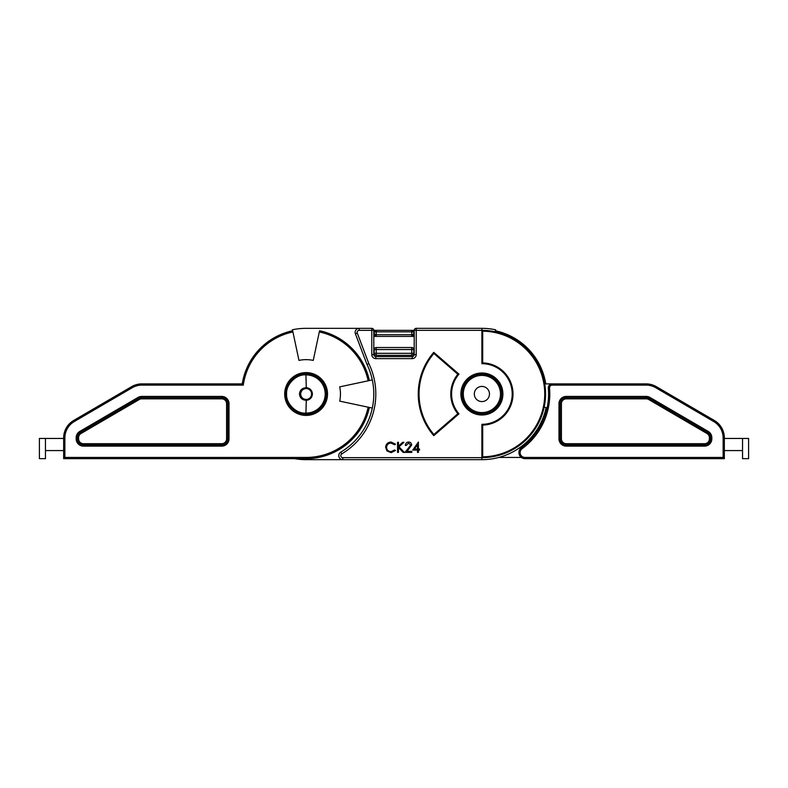 <?xml version="1.0" encoding="UTF-8"?>
<svg xmlns="http://www.w3.org/2000/svg" width="788" height="788" viewBox="0 0 788 788"><rect width="100%" height="100%" fill="white"/><g stroke="black" fill="none" stroke-linecap="round" stroke-linejoin="round"><path stroke-width="1.18" d="M376.221 347.528L376.221 355.329A2.019 2.019 0 0 1 374.201 353.31L374.201 349.547A2.019 2.019 0 0 1 376.221 347.528L411.779 347.528A2.019 2.019 0 0 1 413.798 349.547L413.798 353.31A2.019 2.019 0 0 1 411.779 355.329L411.779 347.528M413.798 348.542L413.798 349.547L413.798 348.542M411.779 336.417L376.221 336.417M376.221 355.329L411.779 355.329M495.258 331.778L495.682 329.798A65.67 65.67 0 0 0 481.892 328.33L416.222 328.33A2.019 2.019 0 0 0 414.202 330.349L411.779 330.349A2.019 2.019 0 0 1 413.798 332.378L413.798 336.417M374.201 336.417L374.201 332.378A2.019 2.019 0 0 1 376.221 330.349L373.798 330.349L373.798 354.6L371.778 354.6A4.038 4.038 0 0 0 375.817 358.639L412.183 358.639L412.183 356.619A2.019 2.019 0 0 0 414.202 354.6L414.202 330.349L411.779 330.349A2.019 2.019 0 0 1 413.798 332.378A2.019 0.522 180 0 0 411.779 331.846L376.221 331.846L376.221 334.742L411.779 334.742L413.798 333.994L411.779 336.013L411.779 330.349L373.798 330.349A2.019 2.019 0 0 0 371.778 328.33L306.108 328.33A65.67 65.67 0 0 0 292.318 329.798L292.535 330.783M374.201 333.994L376.221 336.013L376.221 334.742L374.201 333.994M286.202 394C285.295 384.091 296.426 373.079 306.325 374.103L305.921 374.911C296.426 373.926 285.749 384.485 286.625 394C285.749 403.515 296.426 414.074 305.921 413.089L306.325 413.897C296.426 414.921 285.295 403.909 286.202 394L286.625 394M544.144 407.229L546.123 407.652A65.67 65.67 0 0 1 481.892 459.67L342.81 459.67A4.038 4.038 0 0 1 340.741 452.154A67.689 67.689 0 0 0 366.991 364.43L355.388 333.807A4.038 4.038 0 0 1 359.17 328.33L306.108 328.33M326.005 394A19.907 19.907 0 0 1 306.325 413.897L306.315 413.089A19.089 19.089 0 0 0 325.198 394A19.089 19.089 0 0 0 306.315 374.911L306.325 374.103A19.907 19.907 0 0 1 326.005 394A19.907 19.907 0 0 0 306.325 374.103M502.094 394A20.202 20.202 0 0 0 481.892 373.798A20.202 20.202 0 0 0 461.689 394A20.202 20.202 0 0 0 481.892 414.202A20.202 20.202 0 0 0 502.094 394A20.202 20.202 0 0 1 481.892 414.202A20.202 20.202 0 0 1 461.689 394M481.892 424.308A30.308 30.308 0 0 0 512.2 394A30.308 30.308 0 0 0 481.892 363.692L481.892 330.349A63.651 63.651 0 0 1 545.542 394A63.651 63.651 0 0 1 481.892 457.651L481.892 424.308L482.699 425.106L482.699 456.833L481.892 457.651L481.892 459.67M299.46 394L300.652 394C301.026 397.369 302.907 399.191 306.286 399.457L305.921 400.265C302.04 399.959 299.883 397.871 299.46 394C299.883 390.129 302.04 388.041 305.921 387.735L306.286 388.543C302.907 388.809 301.026 390.631 300.652 394A5.457 5.457 0 0 1 306.286 388.543L305.921 374.911L306.315 387.735A6.265 6.265 0 0 1 312.373 394A6.265 6.265 0 0 1 306.315 400.265L305.921 413.089L306.286 399.457A5.457 5.457 0 0 0 311.565 394A5.457 5.457 0 0 0 306.286 388.543A5.457 5.457 0 0 1 311.565 394M417.502 449.032L417.502 444.649L414.488 449.032L417.502 449.032M482.699 456.833A62.833 62.833 0 0 0 544.735 394A62.833 62.833 0 0 0 482.699 331.167L481.892 330.349L414.202 330.349M457.848 413.749L458.98 413.838L433.774 435.656L433.863 434.513L457.848 413.749A31.116 31.116 0 0 1 457.848 374.251L458.98 374.162A30.308 30.308 0 0 0 458.98 413.838M418.251 394A63.651 63.651 0 0 0 433.774 435.656A63.651 63.651 0 0 1 433.774 352.344L458.98 374.162A30.308 30.308 0 0 0 451.583 394M433.774 352.344L433.863 353.487A62.833 62.833 0 0 0 433.863 434.513M481.892 363.692L482.699 362.894A31.116 31.116 0 0 1 513.008 394A31.116 31.116 0 0 1 482.699 425.106M391.075 442.038L395.487 444.156L394.69 444.767L391.015 443.083C388.307 443.27 386.819 444.698 386.544 447.367C386.829 450.056 388.346 451.475 391.084 451.623L394.69 449.948L395.487 450.549L391.084 452.667L386.918 450.894L385.637 447.298C385.962 444.018 387.775 442.265 391.075 442.038M397.556 452.401L397.556 442.304L398.462 442.304L398.462 446.146L402.678 442.304L403.968 442.304L399.004 446.835L404.352 452.401L403.151 452.401L398.462 447.525L398.462 452.401L397.556 452.401M408.578 443.083L406.234 445.407L405.327 445.407C405.495 443.358 406.588 442.235 408.617 442.038C410.489 442.176 411.503 443.181 411.671 445.043L407.101 451.366L411.799 451.366L411.799 452.401L404.943 452.401L410.765 445.131L408.578 443.083M412.715 450.076L418.408 442.038L418.408 449.032L419.571 449.032L419.571 450.076L418.408 450.076L418.408 452.401L417.502 452.401L417.502 450.076L412.715 450.076M373.798 394A67.689 67.689 0 0 0 366.991 364.43L368.853 363.632A69.708 69.708 0 0 1 341.775 453.888A2.019 2.019 0 0 0 342.81 457.651L481.892 457.651M292.919 331.945A63.444 63.444 0 0 0 243.285 385.105L242.241 383.894A64.655 64.655 0 0 1 292.663 330.753L298.967 360.402A34.347 34.347 0 0 1 313.25 360.402L319.554 330.753A64.655 64.655 0 0 1 369.355 380.555L372.32 379.924M372.32 408.076L369.355 407.445A64.655 64.655 0 0 1 306.108 458.655L63.651 458.655L63.651 437.931A20.202 20.202 0 0 1 73.668 420.477L131.665 386.652A20.202 20.202 0 0 1 141.85 383.894L242.241 383.894A64.655 64.655 0 0 1 292.663 330.753M373.798 354.6A2.019 2.019 0 0 0 375.817 356.619L412.183 356.619M294.633 458.655A65.67 65.67 0 0 0 306.108 459.67L342.81 459.67L342.81 457.651M306.108 459.67L342.81 459.67M495.682 329.798L495.465 330.783A64.655 64.655 0 0 1 545.759 383.894L646.15 383.894A20.202 20.202 0 0 1 656.335 386.652L714.332 420.477A20.202 20.202 0 0 1 724.349 437.931L724.349 458.655L524.995 458.655A6.058 6.058 0 0 1 521.4 447.712A66.675 66.675 0 0 0 548.32 388.287A4.038 4.038 0 0 1 552.349 383.894L544.735 383.894M462.093 394A19.799 19.799 0 0 1 481.892 374.201A19.799 19.799 0 0 1 501.69 394A19.799 19.799 0 0 1 481.892 413.798A19.799 19.799 0 0 1 462.093 394A19.799 19.799 0 0 0 481.892 413.798A19.799 19.799 0 0 0 501.69 394M489.466 394A7.575 7.575 0 0 1 481.892 401.575A7.575 7.575 0 0 1 474.317 394A7.575 7.575 0 0 1 481.892 386.425A7.575 7.575 0 0 1 489.466 394M724.349 438.453L748.6 438.453L748.6 458.665L742.542 458.665L742.542 438.453M646.259 398.846L566.267 398.846A4.846 4.846 0 0 0 561.42 403.702L561.42 438.857A4.846 4.846 0 0 0 566.267 443.703L704.551 443.703A4.846 4.846 0 0 0 709.407 438.857L709.407 437.704A4.846 4.846 0 0 0 706.994 433.508L648.701 399.506A4.846 4.846 0 0 0 646.259 398.846L646.259 397.635L566.267 397.635A6.058 6.058 0 0 0 560.199 403.702L560.199 438.857A6.058 6.058 0 0 0 566.267 444.915L704.551 444.915A6.058 6.058 0 0 0 710.618 438.857L710.618 437.704A6.058 6.058 0 0 0 707.604 432.464L649.312 398.462A6.058 6.058 0 0 0 646.259 397.635A6.058 6.058 0 0 1 649.312 398.462L649.923 397.418L708.215 431.42A7.269 7.269 0 0 1 711.83 437.704L711.83 438.857A7.269 7.269 0 0 1 704.551 446.126L566.267 446.126A7.269 7.269 0 0 1 558.987 438.857L558.987 403.702A7.269 7.269 0 0 1 566.267 396.423L646.259 396.423A7.269 7.269 0 0 1 649.923 397.418M742.542 450.578L724.349 450.578M723.138 457.444L723.138 437.931A18.991 18.991 0 0 0 713.721 421.531L655.724 387.696A18.991 18.991 0 0 0 646.15 385.105L552.349 385.105A2.827 2.827 0 0 0 549.531 388.179A67.886 67.886 0 0 1 522.119 448.687A4.846 4.846 0 0 0 524.995 457.444L723.138 457.444L724.349 458.655M326.311 394A20.202 20.202 0 0 0 306.108 373.798A20.202 20.202 0 0 0 285.906 394A20.202 20.202 0 0 0 306.108 414.202A20.202 20.202 0 0 0 326.311 394A20.202 20.202 0 0 1 306.108 414.202A20.202 20.202 0 0 1 285.906 394M319.554 330.753A64.655 64.655 0 0 1 369.355 380.555L339.707 386.859A34.347 34.347 0 0 1 339.707 401.141L369.355 407.445A64.655 64.655 0 0 1 306.108 458.655L306.108 457.444A63.444 63.444 0 0 0 368.163 407.189M45.458 438.453L45.458 458.665L39.4 458.665L39.4 438.453L63.651 438.453M81.006 433.508L80.396 432.464A6.058 6.058 0 0 0 77.382 437.704L77.382 438.857A6.058 6.058 0 0 0 83.449 444.915L221.733 444.915A6.058 6.058 0 0 0 227.801 438.857L227.801 403.702A6.058 6.058 0 0 0 221.733 397.635L141.742 397.635A6.058 6.058 0 0 0 138.688 398.462L80.396 432.464A6.058 6.058 0 0 0 77.382 437.704L78.593 437.704L78.593 438.857A4.846 4.846 0 0 0 83.449 443.703L221.733 443.703A4.846 4.846 0 0 0 226.58 438.857L226.58 403.702A4.846 4.846 0 0 0 221.733 398.846L141.742 398.846A4.846 4.846 0 0 0 139.299 399.506L81.006 433.508A4.846 4.846 0 0 0 78.593 437.704M63.651 458.655L64.862 457.444L306.108 457.444M63.651 450.578L45.458 450.578M374.201 353.31L413.798 353.31M374.201 349.547L413.798 349.547M376.221 331.846A2.019 0.522 180 0 0 374.201 332.378A2.019 2.019 0 0 1 376.221 330.349L376.221 331.846M359.17 328.33L359.17 330.349A2.019 2.019 0 0 0 357.279 333.088L368.853 363.632M340.741 452.154L341.775 453.888M460.881 394A21.01 21.01 0 0 1 481.892 372.99A21.01 21.01 0 0 1 502.902 394A21.01 21.01 0 0 1 481.892 415.01A21.01 21.01 0 0 1 460.881 394M457.848 374.251L433.863 353.487M482.699 331.167L482.699 362.894M416.222 328.33L416.222 354.6L414.202 354.6M481.892 328.33L481.892 330.349M355.388 333.807L357.279 333.088M412.183 358.639A4.038 4.038 0 0 0 416.222 354.6M371.778 354.6L371.778 330.349L359.17 330.349M375.817 356.619L375.817 358.639M373.798 330.349L371.778 330.349L371.778 328.33M500.478 394A18.587 18.587 0 0 0 481.892 375.413A18.587 18.587 0 0 0 463.305 394A18.587 18.587 0 0 0 481.892 412.587A18.587 18.587 0 0 0 500.478 394M524.995 457.444L524.995 458.655A6.058 6.058 0 0 1 521.4 447.712L522.119 448.687M548.566 394A66.675 66.675 0 0 0 548.32 388.287A4.038 4.038 0 0 1 552.349 383.894L552.349 385.105M495.465 330.783A64.655 64.655 0 0 1 545.759 383.894M566.267 398.846L566.267 397.635A6.058 6.058 0 0 0 560.199 403.702L561.42 403.702M558.987 438.857L560.199 438.857A6.058 6.058 0 0 0 566.267 444.915L566.267 443.703M704.551 443.703L704.551 444.915A6.058 6.058 0 0 0 710.618 438.857L709.407 438.857M709.407 437.704L710.618 437.704A6.058 6.058 0 0 0 707.604 432.464L708.215 431.42M646.15 385.105L646.15 383.894A20.202 20.202 0 0 1 656.335 386.652L655.724 387.696M713.721 421.531L714.332 420.477A20.202 20.202 0 0 1 724.349 437.931L723.138 437.931M704.551 444.915L704.551 446.126A7.269 7.269 0 0 0 711.83 438.857L710.618 438.857M498.834 457.444L521.351 457.444M706.994 433.508L707.604 432.464M648.701 399.506L649.312 398.462M560.199 438.857L561.42 438.857M566.267 446.126L566.267 444.915M558.987 403.702L560.199 403.702M710.618 437.704L711.83 437.704M566.267 396.423L566.267 397.635M646.259 396.423L646.259 397.635M548.32 388.287L549.531 388.179M284.695 394A21.414 21.414 0 0 1 306.108 372.586A21.414 21.414 0 0 1 327.522 394A21.414 21.414 0 0 1 306.108 415.414A21.414 21.414 0 0 1 284.695 394M64.862 456.636L64.862 438.453M368.163 380.811A63.444 63.444 0 0 0 319.298 331.945M132.276 387.696L131.665 386.652A20.202 20.202 0 0 1 141.85 383.894L141.85 385.105A18.991 18.991 0 0 0 132.276 387.696L74.279 421.531A18.991 18.991 0 0 0 64.862 437.931L64.862 457.444M76.17 438.857L76.17 437.704A7.269 7.269 0 0 1 79.785 431.42L138.077 397.418A7.269 7.269 0 0 1 141.742 396.423L221.733 396.423A7.269 7.269 0 0 1 229.012 403.702L229.012 438.857A7.269 7.269 0 0 1 221.733 446.126L83.449 446.126A7.269 7.269 0 0 1 76.17 438.857L77.382 438.857A6.058 6.058 0 0 0 83.449 444.915L83.449 443.703M221.733 446.126L221.733 444.915A6.058 6.058 0 0 0 227.801 438.857L226.58 438.857M226.58 403.702L227.801 403.702A6.058 6.058 0 0 0 221.733 397.635L221.733 396.423M141.742 398.846L141.742 397.635A6.058 6.058 0 0 0 138.688 398.462L138.077 397.418M64.862 437.931L63.651 437.931A20.202 20.202 0 0 1 73.668 420.477L74.279 421.531M243.285 385.105L141.85 385.105M221.733 398.846L221.733 397.635M221.733 444.915L221.733 443.703M139.299 399.506L138.688 398.462M77.382 438.857L78.593 438.857M229.012 438.857L227.801 438.857M227.801 403.702L229.012 403.702M141.742 397.635L141.742 396.423M83.449 446.126L83.449 444.915M80.396 432.464L79.785 431.42M76.17 437.704L77.382 437.704M414.202 336.417L373.798 336.417M414.202 348.542L413.533 348.542M374.467 348.542L373.798 348.542"/></g></svg>
